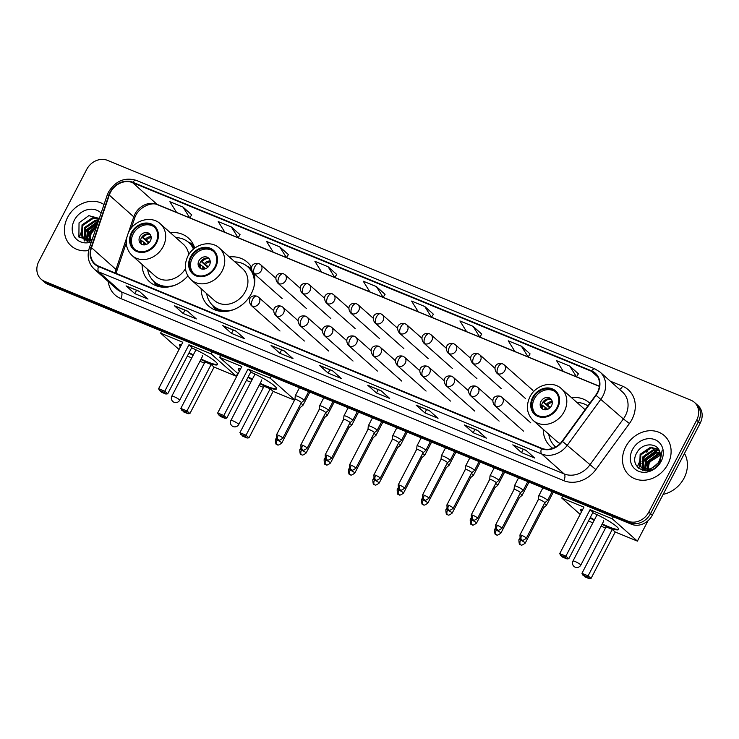 <?xml version="1.0" encoding="UTF-8"?>
<svg xmlns="http://www.w3.org/2000/svg" width="739" height="739" viewBox="0 0 739 739"><rect width="100%" height="100%" fill="white"/><g stroke="black" fill="none" stroke-linecap="round" stroke-linejoin="round"><path stroke-width="1.11" d="M543.22 429.341A29.237 24.793 -48.4 0 0 550.657 446.633A29.237 24.793 -48.4 0 0 552.809 448.314M201.156 288.718A29.237 24.793 -48.4 0 0 208.583 306.011A29.237 24.793 -48.4 0 0 251.288 293.725A29.237 24.793 -48.4 0 0 254.133 273.679M142.091 264.433A29.237 24.793 -48.4 0 0 149.527 281.735A29.237 24.793 -48.4 0 0 187.872 275.878M251.611 267.398A29.237 24.793 -48.4 0 0 247.408 262.28A29.237 24.793 -48.4 0 0 229.358 256.95M589.842 403.235A29.237 24.793 -48.4 0 0 589.473 402.903A29.237 24.793 -48.4 0 0 571.423 397.573M194.745 248.165A29.237 24.793 -48.4 0 0 188.343 238.004A29.237 24.793 -48.4 0 0 170.293 232.674M41.042 279.139L44.543 282.243A16.554 14.032 -48.4 0 0 47.98 284.386L631.568 524.293A16.554 14.032 -48.4 0 0 652.306 515.203L700.147 423.29A16.554 14.032 -48.4 0 0 697.958 405.499L696.203 403.947A16.554 14.032 -48.4 0 1 698.401 421.738A16.554 14.032 -48.4 0 0 696.203 403.947L694.457 402.395A16.554 14.032 -48.4 0 0 691.02 400.252L107.432 160.345A16.554 14.032 -48.4 0 0 86.694 169.434L38.853 261.347A16.554 14.032 -48.4 0 0 41.042 279.139A16.554 14.032 -48.4 0 0 44.479 281.282L628.067 521.189A16.554 14.032 -48.4 0 0 648.805 512.099L696.655 420.186A16.554 14.032 -48.4 0 0 694.457 402.395M42.797 280.691A16.554 14.032 -48.4 0 0 46.224 282.834L629.813 522.741A16.554 14.032 -48.4 0 0 650.551 513.651L698.401 421.738L650.551 513.651A16.554 14.032 -48.4 0 1 629.813 522.741L46.224 282.834A16.554 14.032 -48.4 0 1 42.797 280.691M67.609 217.377A26.475 22.456 -48.4 0 0 71.12 245.847A26.475 22.456 -48.4 0 0 88.625 250.521A26.475 22.456 -48.4 0 1 71.12 245.847A26.475 22.456 -48.4 0 1 67.609 217.377A26.475 22.456 -48.4 0 1 104.023 204.527A26.475 22.456 -48.4 0 0 67.609 217.377M625.711 446.809A26.475 22.456 -48.4 0 0 629.222 475.288A26.475 22.456 -48.4 0 0 667.899 464.157A26.475 22.456 -48.4 0 0 664.379 435.687A26.475 22.456 -48.4 0 0 625.711 446.809A26.475 22.456 -48.4 0 0 629.222 475.288A26.475 22.456 -48.4 0 0 667.899 464.157A26.475 22.456 -48.4 0 0 664.379 435.687A26.475 22.456 -48.4 0 0 625.711 446.809M110.471 192.334A17.653 14.974 131.6 0 1 132.586 182.635L591.376 371.237A17.653 14.974 131.6 0 1 595.043 373.518A17.653 14.974 131.6 0 1 595.763 395.097L562.176 441.192A17.653 14.974 131.6 0 1 541.669 448.296L98.693 266.188A17.653 14.974 131.6 0 1 95.026 263.906A17.653 14.974 131.6 0 1 91.497 247.704L109.28 195.105A17.653 14.974 131.6 0 1 110.471 192.334M110.12 192.186A18.096 15.343 -48.4 0 0 108.901 195.031L91.119 247.62A18.096 15.343 -48.4 0 0 98.49 266.576L541.465 448.675A18.096 15.343 -48.4 0 0 562.49 441.405L596.077 395.31A18.096 15.343 -48.4 0 0 591.579 370.849L132.789 182.247A18.096 15.343 -48.4 0 0 110.12 192.186M578.415 373.823L569.778 366.101L556.596 360.687L563.284 371.412L576.475 376.835L578.434 373.786M481.736 334.074L473.099 326.361L459.917 320.938L466.605 331.672L479.796 337.086L481.763 334.046M433.396 314.204L424.759 306.491L411.577 301.069L418.274 311.793L431.456 317.216L433.423 314.177M191.697 214.846L183.069 207.123L169.878 201.71L176.575 212.435L189.757 217.857L191.724 214.809M240.036 234.716L231.409 227.002L218.217 221.58L224.915 232.305L238.097 237.727L240.064 234.688M288.376 254.585L279.748 246.872L266.557 241.45L273.254 252.184L286.436 257.597L288.404 254.558M336.716 274.465L328.079 266.742L314.897 261.32L321.594 272.054L334.776 277.476L336.744 274.428M385.056 294.334L376.419 286.612L363.237 281.199L369.934 291.923L383.116 297.346L385.084 294.298M429.285 410.533L438.033 418.292L424.842 412.87L416.103 405.111L429.285 410.533M477.625 430.403L486.373 438.162L473.182 432.749L464.443 424.98L477.625 430.403M525.965 450.273L534.703 458.041L521.522 452.619L512.783 444.86L525.965 450.273M284.266 350.914L293.013 358.674L279.832 353.26L271.084 345.492L284.266 350.914M235.926 331.044L244.674 338.804L231.492 333.381L222.744 325.622L235.926 331.044M187.586 311.165L196.334 318.934L183.152 313.512L174.404 305.752L187.586 311.165M139.246 291.295L147.994 299.064L134.812 293.642L126.064 285.873L139.246 291.295M380.945 390.654L389.693 398.423L376.502 393L367.763 385.241L380.945 390.654M332.605 370.784L341.353 378.553L328.162 373.13L319.424 365.362L332.605 370.784M521.438 346.231L508.256 340.808L514.944 351.542L528.136 356.965L530.094 353.916L521.438 346.231L528.136 356.965M328.162 373.13L329.908 369.777M332.818 370.969L319.756 365.574A4.416 2.245 -67.7 0 1 319.424 365.362M376.502 393L378.248 389.647M381.158 390.839L368.096 385.453A4.416 2.245 -67.7 0 1 367.763 385.241M134.812 293.642L136.558 290.288M139.459 291.48L126.397 286.085A4.416 2.245 -67.7 0 1 126.064 285.873M183.152 313.512L184.889 310.158M187.798 311.35L174.737 305.964A4.416 2.245 -67.7 0 1 174.404 305.752M231.492 333.381L233.228 330.037M236.138 331.229L223.076 325.834A4.416 2.245 -67.7 0 1 222.744 325.622M279.832 353.26L281.568 349.907M284.478 351.099L271.416 345.704A4.416 2.245 -67.7 0 1 271.084 345.492M521.522 452.619L523.267 449.266M526.168 450.457L513.115 445.063A4.416 2.245 -67.7 0 1 512.783 444.86M473.182 432.749L474.928 429.396M477.828 430.588L464.776 425.193A4.416 2.245 -67.7 0 1 464.443 424.98M424.842 412.87L426.588 409.526M429.498 410.718L416.436 405.323A4.416 2.245 -67.7 0 1 416.103 405.111M376.419 286.612L383.116 297.346M328.079 266.742L334.776 277.476M279.748 246.872L286.436 257.597M231.409 227.002L238.097 237.727M183.069 207.123L189.757 217.857M424.759 306.491L431.456 317.216M473.099 326.361L479.796 337.086M569.778 366.101L576.475 376.835M89.022 241.348L88.8 240.452M88.698 239.861L90.361 232.258L96.597 226.494M89.539 241.293L89.391 240.48M89.327 239.852L91.054 232.877L96.19 227.704M87.433 241.302L86.694 240.027L86.694 240.859M86.491 239.556L87.581 229.792L97.844 222.79M87.793 241.404L87.184 240.175M86.999 239.676L88.274 230.411L97.576 223.575M87.627 241.404L84.939 239.214M84.652 238.836L84.809 227.326L95.165 220.314L98.666 220.37M86.251 240.535L85.345 239.454M85.077 239.048L85.502 227.945L95.858 220.933L98.499 220.869M92.255 239.325L91.073 239.63L83.119 237.773L81.604 235.963L82.029 224.859L92.384 217.848L99.128 219.003M91.959 240.212L83.119 237.773M83.479 238.069L82.297 236.582L82.722 225.478L93.086 218.467L99.044 219.243M89.687 242.087L91.082 233.663L95.543 228.111M101.132 213.063A17.985 15.251 -48.4 0 0 74.371 220.157A17.985 15.251 -48.4 0 0 75.129 237.755A17.985 15.251 -48.4 0 0 91.35 242.004M99.322 218.43L88.8 215.659L79.036 222.818L78.888 237.062L91.747 240.822M81.835 230.984A27.583 23.389 -48.4 0 0 81.022 232.73M80.625 233.709A27.583 23.389 -48.4 0 0 79.406 237.625M84.523 240.96L84.264 238.752M84.283 237.395L86.472 230.245L98.37 221.247M87.073 239.695L89.243 232.711L97.021 225.238M84.228 240.877L83.923 238.475M83.913 238.392L83.913 237.57M83.997 236.406L86.121 229.94L98.37 220.859M86.777 238.873L88.902 232.406L97.215 224.665M132.152 232.859A14.891 12.628 -48.4 0 0 134.128 248.877A14.891 12.628 -48.4 0 0 155.883 242.623A14.891 12.628 -48.4 0 0 153.906 226.605A14.891 12.628 -48.4 0 0 132.152 232.859M154.433 227.104A14.891 12.628 -48.4 0 0 133.242 233.838A14.891 12.628 -48.4 0 0 134.692 249.348M193.932 248.794A26.096 22.124 -48.4 0 0 189.757 243.464L188.667 242.494A26.096 22.124 -48.4 0 0 175.827 237.588M193.489 249.163A26.096 22.124 -48.4 0 0 188.667 242.494M188.731 254.706A21.237 18.013 -48.4 0 0 183.475 244.378L160.298 223.797A21.237 18.013 131.6 0 1 163.116 246.641A21.237 18.013 131.6 0 1 132.096 255.565L155.273 276.137A21.237 18.013 -48.4 0 0 185.452 268.7M147.624 269.347A26.096 22.124 -48.4 0 0 154.017 281.513A26.096 22.124 -48.4 0 0 174.441 285.383M154.017 281.513L155.107 282.483A26.096 22.124 -48.4 0 0 165.675 287.212M139.837 236.545A6.623 5.616 -48.4 0 0 140.715 243.658A6.623 5.616 -48.4 0 0 150.377 240.877A6.623 5.616 -48.4 0 0 149.5 233.764A6.623 5.616 -48.4 0 0 139.837 236.545M150.193 234.522A6.623 5.616 -48.4 0 0 141.361 237.903A6.623 5.616 -48.4 0 0 141.555 244.258M148.687 243.057L142.017 237.136A8.822 7.482 131.6 0 1 144.973 234.466M149.5 234.198A7.723 6.549 131.6 0 0 142.913 237.505L142.017 237.136M142.913 237.505L149.26 242.494M141.149 243.602A7.723 6.549 131.6 0 1 141.408 240.406L140.641 240.092M146.608 244.387L141.408 240.406M191.632 347.829A21.514 3.242 27.5 0 1 217.525 364.604A21.514 3.242 27.5 0 1 206.966 362.239A21.514 3.242 27.5 0 1 200.86 359.505M237.718 373.444L236.277 376.216L214.079 367.098L189.905 413.535L188.085 413.757L183.697 411.946L180.824 408.408L204.999 361.971L211.151 364.493L186.976 410.939L189.905 413.535M204.398 363.117L199.936 361.279M191.743 357.916L187.337 356.096M214.079 367.098L211.151 364.493M193.036 355.431A21.514 3.242 27.5 0 1 188.935 353.03M180.427 346.794A21.514 3.242 27.5 0 1 179.355 344.734A21.514 3.242 27.5 0 1 181.655 344.439M236.277 376.216L211.132 353.898L188.944 344.78L191.872 347.376L167.698 393.813L164.769 391.217L188.944 344.78M158.617 388.686L159.43 390.404L163.827 392.215L164.769 391.217L158.617 388.686L182.792 342.249L160.603 333.123L179.023 349.482M212.185 351.884L211.132 353.898M160.603 333.123L161.647 331.109M188.085 413.757L186.034 411.928L181.637 410.127M180.824 408.408L186.976 410.939L186.034 411.928M163.827 392.215L165.878 394.035L167.698 393.813M159.43 390.404L161.481 392.224L165.878 394.035M217.58 364.327A21.514 3.242 27.5 0 1 201.119 359.025M193.285 354.951A21.514 3.242 27.5 0 1 189.184 352.54M202.541 356.281A4.416 0.665 -152.5 0 0 202.606 356.226A4.416 0.665 -152.5 0 0 202.209 355.635M180.676 346.314A21.514 3.242 27.5 0 1 179.549 344.531M191.216 257.144A14.891 12.628 -48.4 0 0 193.184 273.162A14.891 12.628 -48.4 0 0 214.938 266.899A14.891 12.628 -48.4 0 0 212.961 250.881A14.891 12.628 -48.4 0 0 191.216 257.144M213.497 251.389A14.891 12.628 -48.4 0 0 192.306 258.114A14.891 12.628 -48.4 0 0 193.747 273.624M254.761 277.67A26.096 22.124 -48.4 0 0 248.821 267.74L247.722 266.77A26.096 22.124 -48.4 0 0 234.891 261.865M253.985 286.603A26.096 22.124 -48.4 0 0 247.722 266.77M245.357 291.489A21.237 18.013 -48.4 0 0 242.54 268.654L219.363 248.082A21.237 18.013 131.6 0 1 222.18 270.917A21.237 18.013 131.6 0 1 191.161 279.841L214.338 300.422A21.237 18.013 -48.4 0 0 245.357 291.489M206.689 293.632A26.096 22.124 -48.4 0 0 213.081 305.798A26.096 22.124 -48.4 0 0 233.506 309.669M213.081 305.798L214.171 306.768A26.096 22.124 -48.4 0 0 224.73 311.488M198.893 260.821A6.623 5.616 -48.4 0 0 199.77 267.943A6.623 5.616 -48.4 0 0 209.442 265.162A6.623 5.616 -48.4 0 0 208.564 258.04A6.623 5.616 -48.4 0 0 198.893 260.821M209.257 258.807A6.623 5.616 -48.4 0 0 200.426 262.179A6.623 5.616 -48.4 0 0 200.611 268.534M207.751 267.342L201.082 261.421A8.822 7.482 131.6 0 1 204.038 258.742M208.564 258.484A7.723 6.549 131.6 0 0 201.978 261.791L201.082 261.421M201.978 261.791L208.324 266.77M200.214 267.887A7.723 6.549 131.6 0 1 200.463 264.691L199.696 264.377M205.673 268.663L200.463 264.691M250.697 372.114A21.514 3.242 27.5 0 1 276.58 388.89A21.514 3.242 27.5 0 1 266.022 386.525A21.514 3.242 27.5 0 1 259.925 383.79M294.464 400.141L273.144 391.374L248.969 437.821L247.149 438.033L242.752 436.232L239.889 432.684L264.063 386.248L270.215 388.779L246.041 435.216L248.969 437.821M263.463 387.402L259.001 385.564M250.807 382.192L246.392 380.382M273.144 391.374L270.215 388.779M252.101 379.707A21.514 3.242 27.5 0 1 247.999 377.306M239.482 371.08A21.514 3.242 27.5 0 1 238.42 369.02A21.514 3.242 27.5 0 1 240.711 368.715M294.612 399.854L270.197 378.183L248.008 369.057L250.937 371.662L226.762 418.098L223.834 415.494L248.008 369.057M217.682 412.972L218.495 414.681L222.882 416.491L223.834 415.494L217.682 412.972L241.856 366.526L219.659 357.408L238.087 373.768M271.241 376.169L270.197 378.183M219.659 357.408L220.712 355.394M247.149 438.033L245.099 436.213L240.702 434.403M239.889 432.684L246.041 435.216L245.099 436.213M222.882 416.491L224.942 418.311L226.762 418.098M218.495 414.681L220.545 416.51L224.942 418.311M276.645 388.612A21.514 3.242 27.5 0 1 260.174 383.301M252.35 379.227A21.514 3.242 27.5 0 1 248.249 376.825M261.606 380.557A4.416 0.665 -152.5 0 0 261.661 380.511A4.416 0.665 -152.5 0 0 261.264 379.911M239.741 370.59A21.514 3.242 27.5 0 1 238.605 368.816M533.281 397.767A14.891 12.628 -48.4 0 0 535.258 413.785A14.891 12.628 -48.4 0 0 557.012 407.522A14.891 12.628 -48.4 0 0 555.035 391.504A14.891 12.628 -48.4 0 0 533.281 397.767M555.562 392.012A14.891 12.628 -48.4 0 0 534.371 398.737A14.891 12.628 -48.4 0 0 535.821 414.246M637.545 466.9A30.345 25.726 -48.4 0 0 638.404 464.027M587.893 405.914A26.096 22.124 -48.4 0 0 576.956 402.487M585.103 409.739A21.237 18.013 -48.4 0 0 584.604 409.277L561.428 388.705A21.237 18.013 131.6 0 1 564.245 411.54A21.237 18.013 131.6 0 1 533.225 420.463L556.402 441.044A21.237 18.013 -48.4 0 0 560.208 443.52M548.754 434.255A26.096 22.124 -48.4 0 0 555.146 446.421A26.096 22.124 -48.4 0 0 555.765 446.947M540.966 401.443A6.623 5.616 -48.4 0 0 541.844 408.565A6.623 5.616 -48.4 0 0 551.506 405.785A6.623 5.616 -48.4 0 0 550.629 398.663A6.623 5.616 -48.4 0 0 540.966 401.443M551.322 399.429A6.623 5.616 -48.4 0 0 542.491 402.801A6.623 5.616 -48.4 0 0 542.685 409.166M549.816 407.965L543.147 402.044A8.822 7.482 131.6 0 1 546.103 399.365M550.629 399.106A7.723 6.549 131.6 0 0 544.043 402.413L543.147 402.044M544.043 402.413L550.389 407.392M542.278 408.51A7.723 6.549 131.6 0 1 542.537 405.314L541.77 405M547.747 409.286L542.537 405.314M592.77 512.737A21.514 3.242 27.5 0 1 618.654 529.512A21.514 3.242 27.5 0 1 608.095 527.147A21.514 3.242 27.5 0 1 601.989 524.413M648.048 520.672L637.406 541.124L615.208 531.997L591.034 578.443L589.214 578.655L584.826 576.854L581.953 573.307L606.128 526.87L612.28 529.401L588.105 575.838L591.034 578.443M605.527 528.025L601.066 526.186M592.872 522.815L588.466 521.004M615.208 531.997L612.28 529.401M594.165 520.339A21.514 3.242 27.5 0 1 590.064 517.928M581.556 511.702A21.514 3.242 27.5 0 1 580.484 509.642A21.514 3.242 27.5 0 1 582.785 509.337M637.406 541.124L612.261 518.806L590.073 509.679L593.001 512.284L568.827 558.721L565.898 556.116L590.073 509.679M559.746 553.594L560.559 555.303L564.956 557.114L565.898 556.116L559.746 553.594L583.921 507.148L561.732 498.031L580.152 514.39M647.604 450.91L646.837 452.388M645.664 454.633L642.025 461.635M641.156 463.298L640.057 465.404M639.909 465.699L639.623 466.254M639.355 466.762L638.588 468.24M613.315 516.792L612.261 518.806M561.732 498.031L562.776 496.017M589.214 578.655L587.163 576.836L582.766 575.025M581.953 573.307L588.105 575.838L587.163 576.836M564.956 557.114L567.007 558.943L568.827 558.721M560.559 555.303L562.61 557.132L567.007 558.943M618.709 529.235A21.514 3.242 27.5 0 1 602.248 523.933M594.415 519.85A21.514 3.242 27.5 0 1 590.313 517.448M603.671 521.18A4.416 0.665 -152.5 0 0 603.735 521.134A4.416 0.665 -152.5 0 0 603.338 520.533M581.805 511.212A21.514 3.242 27.5 0 1 580.678 509.439M277.18 440.111A3.584 0.536 -152.5 0 0 275.416 439.714C275.749 447.391 277.254 443.289 277.236 444.693A3.584 1.82 112.3 0 1 276.959 444.518A3.584 1.82 -67.7 0 1 277.18 440.111A3.584 0.536 -152.5 0 1 280.386 441.774A3.584 0.536 -152.5 0 1 281.781 443.031L300.265 407.522A3.584 0.536 -152.5 0 1 300.246 407.549L302.972 405.295A4.961 0.748 -152.5 0 0 302.999 405.258A4.961 0.748 -152.5 0 0 302.547 404.593A4.961 0.748 -152.5 0 0 300.93 403.429M300.265 407.522A3.584 0.536 -152.5 0 0 299.942 407.041A3.584 0.536 -152.5 0 0 299.304 406.552M301.521 450.116A3.584 0.536 -152.5 0 0 299.766 449.728C300.089 457.404 301.604 453.293 301.586 454.697A3.584 1.82 112.3 0 1 301.309 454.522A3.584 1.82 -67.7 0 1 301.521 450.116A3.584 0.536 -152.5 0 1 304.727 451.778A3.584 0.536 -152.5 0 1 306.122 453.035L324.606 417.526A3.584 0.536 -152.5 0 0 324.606 417.526L327.312 415.3A4.961 0.748 -152.5 0 0 327.34 415.263A4.961 0.748 -152.5 0 0 326.897 414.597A4.961 0.748 -152.5 0 0 325.28 413.443M324.606 417.526A3.584 0.536 -152.5 0 0 324.282 417.045A3.584 0.536 -152.5 0 0 323.654 416.565M358.563 412.066L351.69 425.276A4.961 0.748 -152.5 0 0 351.69 425.276A4.961 0.748 -152.5 0 0 351.237 424.602A4.961 0.748 -152.5 0 0 349.621 423.447M325.871 460.129A3.584 0.536 -152.5 0 0 324.107 459.732C324.439 467.408 325.945 463.298 325.927 464.702A3.584 1.82 112.3 0 1 325.65 464.535A3.584 1.82 -67.7 0 1 325.871 460.129A3.584 0.536 -152.5 0 1 329.077 461.792A3.584 0.536 -152.5 0 1 330.472 463.048L348.956 427.539A3.584 0.536 -152.5 0 0 348.956 427.539A3.584 0.536 -152.5 0 0 348.632 427.059A3.584 0.536 -152.5 0 0 347.995 426.569M350.212 470.133A3.584 0.536 -152.5 0 0 348.457 469.745C348.78 477.412 350.295 473.311 350.277 474.715A3.584 1.82 112.3 0 1 350 474.54A3.584 1.82 -67.7 0 1 350.212 470.133A3.584 0.536 -152.5 0 1 353.418 471.796A3.584 0.536 -152.5 0 1 354.822 473.052L373.297 437.543A3.584 0.536 -152.5 0 1 373.278 437.571L376.003 435.317A4.961 0.748 -152.5 0 0 376.031 435.28A4.961 0.748 -152.5 0 0 375.588 434.615A4.961 0.748 -152.5 0 0 373.971 433.46M373.297 437.543A3.584 0.536 -152.5 0 0 372.973 437.063A3.584 0.536 -152.5 0 0 372.345 436.583M397.628 447.585A3.584 0.536 -152.5 0 0 397.647 447.557L400.353 445.331A4.961 0.748 -152.5 0 0 400.381 445.294A4.961 0.748 -152.5 0 0 399.928 444.619A4.961 0.748 -152.5 0 0 398.312 443.465M374.562 480.147A3.584 0.536 -152.5 0 0 372.798 479.75C373.13 487.426 374.636 483.315 374.618 484.719A3.584 1.82 112.3 0 1 374.35 484.553A3.584 1.82 -67.7 0 1 374.562 480.147A3.584 0.536 -152.5 0 1 377.768 481.81A3.584 0.536 -152.5 0 1 379.162 483.066L397.647 447.557A3.584 0.536 -152.5 0 0 397.323 447.077A3.584 0.536 -152.5 0 0 396.686 446.587M398.903 490.151A3.584 0.536 -152.5 0 0 397.148 489.763C397.471 497.43 398.986 493.329 398.968 494.733A3.584 1.82 112.3 0 1 398.69 494.557A3.584 1.82 -67.7 0 1 398.903 490.151A3.584 0.536 -152.5 0 1 402.108 491.814A3.584 0.536 -152.5 0 1 403.512 493.07L421.987 457.561A3.584 0.536 -152.5 0 0 421.987 457.561L424.694 455.335A4.961 0.748 -152.5 0 0 424.722 455.298A4.961 0.748 -152.5 0 0 424.278 454.633A4.961 0.748 -152.5 0 0 422.662 453.478M421.987 457.561A3.584 0.536 -152.5 0 0 421.664 457.081A3.584 0.536 -152.5 0 0 421.036 456.6M423.253 500.164A3.584 0.536 -152.5 0 0 421.489 499.767C421.821 507.444 423.327 503.333 423.308 504.737A3.584 1.82 112.3 0 1 423.041 504.571A3.584 1.82 -67.7 0 1 423.253 500.164A3.584 0.536 -152.5 0 1 426.458 501.818A3.584 0.536 -152.5 0 1 427.853 503.074L446.338 467.575A3.584 0.536 -152.5 0 1 446.319 467.602L449.044 465.339A4.961 0.748 -152.5 0 0 449.072 465.302A4.961 0.748 -152.5 0 0 448.619 464.637A4.961 0.748 -152.5 0 0 447.003 463.482M446.338 467.575A3.584 0.536 -152.5 0 0 446.014 467.094A3.584 0.536 -152.5 0 0 445.377 466.605M470.66 477.606A3.584 0.536 -152.5 0 0 470.678 477.579L473.385 475.353A4.961 0.748 -152.5 0 0 473.413 475.316A4.961 0.748 -152.5 0 0 472.969 474.65A4.961 0.748 -152.5 0 0 471.353 473.496M447.594 510.169A3.584 0.536 -152.5 0 0 445.839 509.771C446.162 517.448 447.677 513.346 447.658 514.75A3.584 1.82 112.3 0 1 447.381 514.575A3.584 1.82 -67.7 0 1 447.594 510.169A3.584 0.536 -152.5 0 1 450.799 511.831A3.584 0.536 -152.5 0 1 452.203 513.088L470.678 477.579A3.584 0.536 -152.5 0 0 470.355 477.098A3.584 0.536 -152.5 0 0 469.727 476.618M495.01 487.611A3.584 0.536 -152.5 0 0 495.028 487.592L497.735 485.357A4.961 0.748 -152.5 0 0 497.763 485.32A4.961 0.748 -152.5 0 0 497.31 484.655A4.961 0.748 -152.5 0 0 495.693 483.5M471.944 520.182A3.584 0.536 -152.5 0 0 470.18 519.785C470.512 527.461 472.018 523.351 471.999 524.755A3.584 1.82 112.3 0 1 471.731 524.579A3.584 1.82 -67.7 0 1 471.944 520.182A3.584 0.536 -152.5 0 1 475.149 521.836A3.584 0.536 -152.5 0 1 476.544 523.092L495.028 487.592A3.584 0.536 -152.5 0 0 494.705 487.103A3.584 0.536 -152.5 0 0 494.068 486.622M519.369 497.615L522.076 495.37A4.961 0.748 -152.5 0 0 522.104 495.333A4.961 0.748 -152.5 0 0 521.66 494.668A4.961 0.748 -152.5 0 0 520.044 493.504M519.351 497.624A3.584 0.536 -152.5 0 0 519.378 497.596A3.584 0.536 -152.5 0 0 519.046 497.116A3.584 0.536 -152.5 0 0 518.418 496.626M543.701 507.628A3.584 0.536 -152.5 0 0 543.719 507.601L546.426 505.374A4.961 0.748 -152.5 0 0 546.454 505.337A4.961 0.748 -152.5 0 0 546.001 504.672A4.961 0.748 -152.5 0 0 544.384 503.518M520.635 540.191A3.584 0.536 -152.5 0 0 518.87 539.803C519.203 547.479 520.709 543.368 520.69 544.772A3.584 1.82 112.3 0 1 520.422 544.597A3.584 1.82 -67.7 0 1 520.635 540.191A3.584 0.536 -152.5 0 1 523.84 541.853A3.584 0.536 -152.5 0 1 525.235 543.11L543.719 507.601A3.584 0.536 -152.5 0 0 543.396 507.12A3.584 0.536 -152.5 0 0 542.759 506.64M303.618 399.734A4.961 0.748 -152.5 0 0 298.824 396.861A4.961 0.748 -152.5 0 0 295.258 395.818A4.961 0.748 -152.5 0 0 295.249 395.864L294.963 399.374A3.584 0.536 -152.5 0 1 294.972 399.356A3.584 0.536 -152.5 0 1 296.727 399.753A3.584 0.536 -152.5 0 1 301.004 402.182A3.584 0.536 -152.5 0 1 301.336 402.663L304.034 400.436A4.961 0.748 -152.5 0 0 304.071 400.399A4.961 0.748 -152.5 0 0 303.618 399.734M301.309 402.69A3.584 0.536 -152.5 0 0 301.336 402.663L282.852 438.172A3.584 0.536 -152.5 0 0 281.448 436.915A3.584 0.536 -152.5 0 0 278.243 435.253A3.584 0.536 -152.5 0 0 276.488 434.865C276.811 442.532 278.326 438.43 278.307 439.834A3.584 1.82 112.3 0 1 278.03 439.659A3.584 1.82 -67.7 0 1 278.243 435.253M302.593 445.266A3.584 0.536 -152.5 0 0 300.828 444.869C301.161 452.545 302.667 448.434 302.648 449.839A3.584 1.82 112.3 0 1 302.38 449.672A3.584 1.82 -67.7 0 1 302.593 445.266A3.584 0.536 -152.5 0 1 305.798 446.929A3.584 0.536 -152.5 0 1 307.193 448.185L325.677 412.676A3.584 0.536 -152.5 0 0 325.677 412.676L328.384 410.45A4.961 0.748 -152.5 0 0 328.412 410.413A4.961 0.748 -152.5 0 0 327.959 409.739A4.961 0.748 -152.5 0 0 323.165 406.866A4.961 0.748 -152.5 0 0 319.608 405.822A4.961 0.748 -152.5 0 0 319.59 405.868L319.313 409.378A3.584 0.536 -152.5 0 0 319.303 409.397M325.677 412.676A3.584 0.536 -152.5 0 0 325.354 412.196A3.584 0.536 -152.5 0 0 321.077 409.757A3.584 0.536 -152.5 0 0 319.313 409.36L300.828 444.869M352.309 419.752A4.961 0.748 -152.5 0 0 347.515 416.87A4.961 0.748 -152.5 0 0 343.949 415.835A4.961 0.748 -152.5 0 0 343.94 415.881L343.653 419.382A3.584 0.536 -152.5 0 1 343.663 419.373A3.584 0.536 -152.5 0 1 345.418 419.761A3.584 0.536 -152.5 0 1 349.695 422.2A3.584 0.536 -152.5 0 1 350.027 422.68A3.584 0.536 -152.5 0 1 350 422.708L352.725 420.454A4.961 0.748 -152.5 0 0 352.762 420.417A4.961 0.748 -152.5 0 0 352.309 419.752M374.35 432.721A3.584 0.536 -152.5 0 0 374.368 432.694L377.075 430.458A4.961 0.748 -152.5 0 0 377.102 430.421A4.961 0.748 -152.5 0 0 376.65 429.756A4.961 0.748 -152.5 0 0 371.856 426.883A4.961 0.748 -152.5 0 0 368.299 425.84A4.961 0.748 -152.5 0 0 368.281 425.886L368.004 429.396M351.284 465.284A3.584 0.536 -152.5 0 0 349.519 464.886C349.852 472.563 351.358 468.452 351.339 469.856A3.584 1.82 112.3 0 1 351.071 469.69A3.584 1.82 -67.7 0 1 351.284 465.284A3.584 0.536 -152.5 0 1 354.489 466.937A3.584 0.536 -152.5 0 1 355.884 468.193L374.368 432.694A3.584 0.536 -152.5 0 0 374.045 432.213A3.584 0.536 -152.5 0 0 369.768 429.775A3.584 0.536 -152.5 0 0 368.004 429.377A3.584 0.536 -152.5 0 0 367.994 429.414M375.624 475.288A3.584 0.536 -152.5 0 0 373.869 474.891C374.193 482.567 375.708 478.466 375.689 479.87A3.584 1.82 112.3 0 1 375.412 479.694A3.584 1.82 -67.7 0 1 375.624 475.288A3.584 0.536 -152.5 0 1 378.839 476.951A3.584 0.536 -152.5 0 1 380.234 478.207L398.718 442.698A3.584 0.536 -152.5 0 1 398.69 442.726L401.416 440.472A4.961 0.748 -152.5 0 0 401.453 440.435A4.961 0.748 -152.5 0 0 401 439.77A4.961 0.748 -152.5 0 0 396.206 436.888A4.961 0.748 -152.5 0 0 392.64 435.853A4.961 0.748 -152.5 0 0 392.631 435.899L392.344 439.4A3.584 0.536 -152.5 0 0 392.344 439.419M398.718 442.698A3.584 0.536 -152.5 0 0 398.386 442.218A3.584 0.536 -152.5 0 0 394.109 439.779A3.584 0.536 -152.5 0 0 392.354 439.391L373.869 474.891M399.975 485.301A3.584 0.536 -152.5 0 0 398.219 484.904C398.543 492.58 400.048 488.47 400.03 489.874A3.584 1.82 112.3 0 1 399.762 489.708A3.584 1.82 -67.7 0 1 399.975 485.301A3.584 0.536 -152.5 0 1 403.18 486.955A3.584 0.536 -152.5 0 1 404.575 488.211L423.059 452.711A3.584 0.536 -152.5 0 1 423.041 452.739L425.766 450.476A4.961 0.748 -152.5 0 0 425.793 450.439A4.961 0.748 -152.5 0 0 425.341 449.774A4.961 0.748 -152.5 0 0 420.546 446.901A4.961 0.748 -152.5 0 0 416.99 445.857A4.961 0.748 -152.5 0 0 416.972 445.903L416.694 449.414A3.584 0.536 -152.5 0 0 416.685 449.432M423.059 452.711A3.584 0.536 -152.5 0 0 422.736 452.222A3.584 0.536 -152.5 0 0 418.459 449.792A3.584 0.536 -152.5 0 0 416.694 449.395L398.219 484.904M447.4 462.734L450.106 460.489A4.961 0.748 -152.5 0 0 450.143 460.452A4.961 0.748 -152.5 0 0 449.691 459.787A4.961 0.748 -152.5 0 0 444.896 456.905A4.961 0.748 -152.5 0 0 441.331 455.861A4.961 0.748 -152.5 0 0 441.322 455.908L441.035 459.418A3.584 0.536 -152.5 0 0 441.035 459.436A3.584 0.536 -152.5 0 1 442.8 459.797A3.584 0.536 -152.5 0 1 447.077 462.235A3.584 0.536 -152.5 0 1 447.409 462.716A3.584 0.536 -152.5 0 1 447.381 462.743M474.032 469.792A4.961 0.748 -152.5 0 0 469.237 466.919A4.961 0.748 -152.5 0 0 465.681 465.875A4.961 0.748 -152.5 0 0 465.662 465.921L465.385 469.431A3.584 0.536 -152.5 0 1 465.385 469.413A3.584 0.536 -152.5 0 1 467.15 469.81A3.584 0.536 -152.5 0 1 471.427 472.239A3.584 0.536 -152.5 0 1 471.75 472.72L474.456 470.494A4.961 0.748 -152.5 0 0 474.484 470.457A4.961 0.748 -152.5 0 0 474.032 469.792M471.731 472.748A3.584 0.536 -152.5 0 0 471.75 472.72L453.266 508.229A3.584 0.536 -152.5 0 0 451.871 506.972A3.584 0.536 -152.5 0 0 448.665 505.31A3.584 0.536 -152.5 0 0 446.91 504.922C447.234 512.598 448.739 508.487 448.721 509.892A3.584 1.82 112.3 0 1 448.453 509.716A3.584 1.82 -67.7 0 1 448.665 505.31M496.072 482.761A3.584 0.536 -152.5 0 0 496.1 482.733L498.797 480.507A4.961 0.748 -152.5 0 0 498.834 480.47A4.961 0.748 -152.5 0 0 498.382 479.805A4.961 0.748 -152.5 0 0 493.587 476.923A4.961 0.748 -152.5 0 0 490.022 475.879A4.961 0.748 -152.5 0 0 490.012 475.925L489.726 479.435A3.584 0.536 -152.5 0 0 489.726 479.454M473.015 515.323A3.584 0.536 -152.5 0 1 476.221 516.986A3.584 0.536 -152.5 0 1 477.616 518.242L496.1 482.733A3.584 0.536 -152.5 0 0 495.777 482.253A3.584 0.536 -152.5 0 0 491.49 479.814A3.584 0.536 -152.5 0 0 489.735 479.417L471.251 514.926C471.574 522.602 473.089 518.501 473.071 519.896A3.584 1.82 112.3 0 1 472.794 519.729A3.584 1.82 -67.7 0 1 473.015 515.323A3.584 0.536 -152.5 0 0 471.251 514.926M522.732 489.809A4.961 0.748 -152.5 0 0 517.928 486.936A4.961 0.748 -152.5 0 0 514.372 485.892A4.961 0.748 -152.5 0 0 514.353 485.939L514.076 489.449A3.584 0.536 -152.5 0 0 514.067 489.467A3.584 0.536 -152.5 0 1 515.84 489.828A3.584 0.536 -152.5 0 1 520.117 492.257A3.584 0.536 -152.5 0 1 520.441 492.737A3.584 0.536 -152.5 0 1 520.422 492.765L523.147 490.511A4.961 0.748 -152.5 0 0 523.175 490.474A4.961 0.748 -152.5 0 0 522.732 489.809M547.072 499.813A4.961 0.748 -152.5 0 0 542.278 496.941A4.961 0.748 -152.5 0 0 538.713 495.897A4.961 0.748 -152.5 0 0 538.703 495.943L538.417 499.453A3.584 0.536 -152.5 0 1 538.426 499.435A3.584 0.536 -152.5 0 1 540.181 499.832A3.584 0.536 -152.5 0 1 544.467 502.271A3.584 0.536 -152.5 0 1 544.791 502.751L547.488 500.525A4.961 0.748 -152.5 0 0 547.525 500.488A4.961 0.748 -152.5 0 0 547.072 499.813M544.763 502.779A3.584 0.536 -152.5 0 0 544.791 502.751L526.307 538.26A3.584 0.536 -152.5 0 0 524.912 537.004A3.584 0.536 -152.5 0 0 521.706 535.341A3.584 0.536 -152.5 0 0 519.942 534.944C520.265 542.62 521.78 538.509 521.762 539.913A3.584 1.82 112.3 0 1 521.485 539.747A3.584 1.82 -67.7 0 1 521.706 535.341M663.16 494.345A27.583 23.389 -48.4 0 0 684.074 478.105A27.583 23.389 -48.4 0 0 684.471 453.413M647.124 470.78L646.902 469.884M646.801 469.293L648.463 461.69L658.818 454.679L660.398 454.568M647.641 470.725L647.493 469.912M647.429 469.283L649.156 462.309L660.426 455.206M645.535 470.734L644.796 469.459L644.796 470.29M644.593 468.988L645.683 459.224L656.038 452.213L659.964 452.351M645.895 470.835L645.286 469.607M645.101 469.108L646.376 459.843L656.74 452.831L660.112 452.859M645.729 470.835L643.041 468.655M642.754 468.267L642.912 456.757L653.267 449.746L659.29 450.559M644.353 469.967L643.447 468.886M643.179 468.489L643.604 457.376L653.96 450.365L659.474 450.966M652.943 467.575A12.471 10.577 -48.4 0 0 658.92 461.505A12.471 10.577 -48.4 0 0 659.798 451.834C657.137 442.107 642.173 442.883 637.138 452.25C626.921 468.387 651.271 478.798 659.992 462.226L662.107 450.633L659.668 461.459L652.943 467.575L649.175 469.071L641.221 467.205L639.706 465.394L640.131 454.3L650.486 447.28L658.588 449.312M658.92 462.605L649.867 469.681L641.221 467.205M641.581 467.501L640.399 466.013L640.824 454.91L651.188 447.899L658.735 449.543M647.789 471.528L649.184 463.094L653.645 457.543M632.473 449.589A17.985 15.251 -48.4 0 0 638.588 471.251A17.985 15.251 -48.4 0 0 661.128 461.376A17.985 15.251 -48.4 0 0 655.013 439.714A17.985 15.251 -48.4 0 0 632.473 449.589M639.937 460.415A27.583 23.389 -48.4 0 0 639.124 462.161M638.727 463.141A27.583 23.389 -48.4 0 0 637.508 467.057M642.625 470.401L642.367 468.193M642.385 466.826L644.574 459.676L657.636 450.448M645.175 469.126L647.346 462.143L660.13 452.961M642.33 470.309L642.025 467.907M642.015 467.824L642.015 467.002M642.099 465.838L644.223 459.372L656.472 450.291M644.879 468.304L647.004 461.838L659.253 452.758M47.98 284.386L44.479 281.282M700.147 423.29L696.655 420.186M652.306 515.203L648.805 512.099M631.568 524.293L628.067 521.189M132.586 182.635L157.074 204.37A17.653 14.974 -48.4 0 0 134.951 214.07A17.653 14.974 -48.4 0 0 133.768 216.85L128.355 232.85M610.294 381.158L622.58 386.211A5.515 2.799 -67.7 0 1 619.531 389.361M622.58 386.211A27.583 23.389 131.6 0 1 631.956 419.429A27.583 23.389 131.6 0 1 629.443 423.493L595.846 469.588A27.583 23.389 131.6 0 1 563.811 480.673L120.827 298.574A27.583 23.389 131.6 0 1 108.273 281.568M596.077 395.31L623.365 418.93A22.068 18.715 -48.4 0 0 625.379 415.688A22.068 18.715 -48.4 0 0 622.45 391.956L600.068 372.077A22.068 18.715 131.6 0 1 600.983 399.06L567.386 445.155A22.068 18.715 131.6 0 1 541.752 454.023L98.777 271.915A5.515 2.799 -67.7 0 1 98.49 266.576M591.579 370.849A5.515 2.799 -67.7 0 1 595.071 368.964L136.281 180.362C124.789 176.99 115.543 180.879 108.55 192.011L107.109 195.392A5.515 1.302 18.7 0 1 108.901 195.031M541.465 448.675A5.515 2.799 112.3 0 0 541.752 454.023L564.134 473.902A22.068 18.715 -48.4 0 0 589.777 465.025L623.365 418.93L629.443 423.493M562.49 441.405L595.846 469.588M107.109 195.392L89.327 247.981A5.515 1.302 18.7 0 1 91.119 247.62M120.827 298.574A5.515 2.799 -67.7 0 0 121.159 291.794L98.777 271.915A22.068 18.715 131.6 0 1 94.195 269.07L116.586 288.94A22.068 18.715 -48.4 0 0 121.159 291.794L564.134 473.902A5.515 2.799 -67.7 0 1 563.811 480.673M136.281 180.362A5.515 2.799 112.3 0 0 132.789 182.247M591.376 371.237L597.731 376.881M599.384 386.201L576.494 376.798M563.247 371.347L528.154 356.919M514.907 351.478L479.814 337.049M466.568 331.608L431.474 317.179M418.228 311.729L383.135 297.309M369.888 291.859L334.795 277.43M321.548 271.989L286.455 257.56M273.208 252.119L238.124 237.69M224.868 232.24L189.784 217.82M176.529 212.37L157.074 204.37A9.93 5.044 -67.7 0 0 157.832 204.851C151.578 201.276 137.685 207.594 134.6 218.338A9.93 2.346 -161.3 0 0 133.768 216.85L109.28 195.105M91.497 247.704L115.986 269.439A17.653 14.974 -48.4 0 0 115.164 272.959M126.72 237.69L115.986 269.439A9.93 2.346 -161.3 0 1 116.817 270.927L116.162 273.365M332.762 370.923L319.756 365.574M284.423 351.053L271.416 345.704M236.083 331.174L223.076 325.834M187.743 311.304L174.737 305.964M139.403 291.434L126.397 286.085M381.102 390.792L368.096 385.453M429.442 410.672L416.436 405.323M477.782 430.541L464.776 425.193M526.122 450.411L513.115 445.063M156.539 242.891A15.722 13.33 -48.4 0 0 151.19 223.954A15.722 13.33 -48.4 0 0 131.487 232.591A15.722 13.33 -48.4 0 0 136.835 251.528A15.722 13.33 -48.4 0 0 156.539 242.891M153.435 280.977A26.447 22.429 -48.4 0 0 161.065 286.991M194.588 248.276A26.447 22.429 -48.4 0 0 188.057 241.976M195.964 349.815L171.836 396.15A4.416 0.665 27.5 0 1 174.007 396.64A4.416 0.665 27.5 0 1 179.263 399.633A4.416 0.665 27.5 0 1 179.669 400.224L202.615 356.143M145.435 239.233A6.402 5.432 131.6 0 1 151.107 236.739M146.461 240.009A6.069 5.145 131.6 0 1 151.19 237.69M143.865 244.905A6.402 5.432 131.6 0 1 143.92 242.133M144.816 244.868A6.069 5.145 131.6 0 1 144.946 242.909M215.603 267.167A15.722 13.33 -48.4 0 0 210.255 248.23A15.722 13.33 -48.4 0 0 190.551 256.876A15.722 13.33 -48.4 0 0 195.9 275.804A15.722 13.33 -48.4 0 0 215.603 267.167M212.49 305.253A26.447 22.429 -48.4 0 0 220.13 311.267M251.519 269.781A26.447 22.429 -48.4 0 0 247.122 266.252M255.02 374.091L230.901 420.436A4.416 0.665 27.5 0 1 233.062 420.916A4.416 0.665 27.5 0 1 238.327 423.918A4.416 0.665 27.5 0 1 238.725 424.509L261.671 380.428M204.5 263.509A6.402 5.432 131.6 0 1 210.172 261.024M205.525 264.285A6.069 5.145 131.6 0 1 210.245 261.966M202.92 269.181A6.402 5.432 131.6 0 1 202.985 266.409M203.872 269.144A6.069 5.145 131.6 0 1 204.01 267.185M557.668 407.789A15.722 13.33 -48.4 0 0 552.319 388.862A15.722 13.33 -48.4 0 0 532.616 397.499A15.722 13.33 -48.4 0 0 537.964 416.426A15.722 13.33 -48.4 0 0 557.668 407.789M554.564 445.876A26.447 22.429 -48.4 0 0 555.543 447.067M597.094 514.714L572.965 561.058A4.416 0.665 27.5 0 1 575.136 561.538A4.416 0.665 27.5 0 1 580.392 564.541A4.416 0.665 27.5 0 1 580.799 565.132L603.745 521.05M546.564 404.131A6.402 5.432 131.6 0 1 552.236 401.647M547.59 404.907A6.069 5.145 131.6 0 1 552.319 402.589M544.994 409.803A6.402 5.432 131.6 0 1 545.059 407.032M545.945 409.766A6.069 5.145 131.6 0 1 546.075 407.808M259.463 263.962A5.515 2.799 112.3 0 0 259.047 263.694A5.515 2.799 112.3 0 0 254.761 266.862A5.515 2.799 -67.7 0 0 254.428 273.633A5.515 4.674 -48.4 0 0 261.338 270.603A5.515 4.674 -48.4 0 0 260.608 264.673L275.813 278.169M260.608 264.673L259.047 263.694C252.221 262.012 249.459 267.767 253.283 272.922A5.515 4.674 -48.4 0 0 254.428 273.633M283.813 273.966A5.515 2.799 112.3 0 0 283.388 273.707A5.515 2.799 112.3 0 0 279.111 276.866A5.515 2.799 -67.7 0 0 278.779 283.647A5.515 4.674 -48.4 0 0 285.688 280.617A5.515 4.674 -48.4 0 0 284.958 274.677L300.154 288.182M284.958 274.677L283.388 273.707C276.571 272.017 273.809 277.781 277.633 282.935A5.515 4.674 -48.4 0 0 278.779 283.647M308.154 283.979A5.515 2.799 112.3 0 0 307.738 283.711A5.515 2.799 112.3 0 0 303.452 286.871A5.515 2.799 -67.7 0 0 303.119 293.651A5.515 4.674 -48.4 0 0 310.029 290.621A5.515 4.674 -48.4 0 0 309.299 284.691L324.504 298.187M309.299 284.691L307.738 283.711C300.912 282.03 298.15 287.785 301.974 292.94A5.515 4.674 -48.4 0 0 303.119 293.651M332.504 293.983A5.515 2.799 112.3 0 0 332.079 293.725A5.515 2.799 112.3 0 0 327.802 296.884A5.515 2.799 -67.7 0 0 327.469 303.664A5.515 4.674 -48.4 0 0 334.379 300.634A5.515 4.674 -48.4 0 0 333.649 294.695L348.854 308.2M333.649 294.695L332.079 293.725C325.262 292.034 322.5 297.799 326.324 302.953A5.515 4.674 -48.4 0 0 327.469 303.664M356.845 303.997A5.515 2.799 112.3 0 0 356.429 303.729A5.515 2.799 112.3 0 0 352.143 306.888A5.515 2.799 -67.7 0 0 351.81 313.669A5.515 4.674 -48.4 0 0 358.72 310.639A5.515 4.674 -48.4 0 0 357.99 304.708L373.195 318.204M357.99 304.708L356.429 303.729C349.602 302.039 346.84 307.803 350.665 312.957A5.515 4.674 -48.4 0 0 351.81 313.669M381.195 314.001A5.515 2.799 112.3 0 0 380.77 313.742A5.515 2.799 112.3 0 0 376.493 316.902A5.515 2.799 -67.7 0 0 376.16 323.682A5.515 4.674 -48.4 0 0 383.07 320.643A5.515 4.674 -48.4 0 0 382.34 314.712L397.545 328.218M382.34 314.712L380.77 313.742C373.952 312.052 371.19 317.807 375.015 322.961A5.515 4.674 -48.4 0 0 376.16 323.682M405.535 324.015A5.515 2.799 112.3 0 0 405.12 323.747A5.515 2.799 112.3 0 0 400.834 326.906A5.515 2.799 -67.7 0 0 400.501 333.686A5.515 4.674 -48.4 0 0 407.411 330.656A5.515 4.674 -48.4 0 0 406.681 324.726L421.886 338.222M406.681 324.726L405.12 323.747C398.293 322.056 395.531 327.82 399.356 332.975A5.515 4.674 -48.4 0 0 400.501 333.686M429.886 334.019A5.515 2.799 112.3 0 0 429.461 333.751A5.515 2.799 112.3 0 0 425.184 336.919A5.515 2.799 -67.7 0 0 424.851 343.69A5.515 4.674 -48.4 0 0 431.761 340.661A5.515 4.674 -48.4 0 0 431.031 334.73L446.236 348.226M431.031 334.73L429.461 333.751C422.643 332.07 419.881 337.825 423.706 342.979A5.515 4.674 -48.4 0 0 424.851 343.69M454.226 344.032A5.515 2.799 112.3 0 0 453.811 343.764A5.515 2.799 112.3 0 0 449.524 346.924A5.515 2.799 -67.7 0 0 449.192 353.704A5.515 4.674 -48.4 0 0 456.102 350.674A5.515 4.674 -48.4 0 0 455.372 344.743L470.577 358.239M455.372 344.743L453.811 343.764C446.984 342.074 444.231 347.838 448.046 352.993A5.515 4.674 -48.4 0 0 449.192 353.704M478.576 354.036A5.515 2.799 112.3 0 0 478.151 353.769A5.515 2.799 112.3 0 0 473.875 356.937A5.515 2.799 -67.7 0 0 473.542 363.708A5.515 4.674 -48.4 0 0 480.452 360.678A5.515 4.674 -48.4 0 0 479.722 354.748L494.927 368.244M479.722 354.748L478.151 353.769C471.334 352.087 468.572 357.842 472.397 362.997A5.515 4.674 -48.4 0 0 473.542 363.708M496.285 530.186A3.584 0.536 -152.5 0 0 494.53 529.789C494.853 537.465 496.368 533.364 496.349 534.768A3.584 1.82 112.3 0 1 496.072 534.593A3.584 1.82 -67.7 0 1 496.285 530.186A3.584 0.536 -152.5 0 1 499.49 531.849A3.584 0.536 -152.5 0 1 500.894 533.105L519.378 497.596M502.917 364.041A5.515 2.799 112.3 0 0 502.502 363.782A5.515 2.799 112.3 0 0 498.215 366.941A5.515 2.799 -67.7 0 0 497.883 373.722A5.515 4.674 -48.4 0 0 504.802 370.692A5.515 4.674 -48.4 0 0 504.063 364.761L532.921 390.377M504.063 364.761L502.502 363.782C495.675 362.092 492.922 367.856 496.737 373.01A5.515 4.674 -48.4 0 0 497.883 373.722M257.338 296.441A5.515 2.799 112.3 0 0 256.913 296.173A5.515 2.799 112.3 0 0 252.627 299.341A5.515 2.799 -67.7 0 0 252.295 306.112A5.515 4.674 -48.4 0 0 259.213 303.082A5.515 4.674 -48.4 0 0 258.484 297.152L273.679 310.657M258.484 297.152L256.913 296.173C250.096 294.491 247.334 300.246 251.158 305.401A5.515 4.674 -48.4 0 0 252.295 306.112M281.679 306.454A5.515 2.799 112.3 0 0 281.263 306.186A5.515 2.799 112.3 0 0 276.977 309.345A5.515 2.799 -67.7 0 0 276.645 316.126A5.515 4.674 -48.4 0 0 283.554 313.096A5.515 4.674 -48.4 0 0 282.825 307.165L298.029 320.661M282.825 307.165L281.263 306.186C274.437 304.496 271.675 310.26 275.499 315.414A5.515 4.674 -48.4 0 0 276.645 316.126M326.934 455.27A3.584 0.536 -152.5 0 0 325.178 454.882C325.502 462.549 327.017 458.448 326.998 459.852A3.584 1.82 112.3 0 1 326.721 459.676A3.584 1.82 -67.7 0 1 326.934 455.27A3.584 0.536 -152.5 0 1 330.139 456.933A3.584 0.536 -152.5 0 1 331.543 458.189L350.027 422.68M306.029 316.458A5.515 2.799 112.3 0 0 305.604 316.19A5.515 2.799 112.3 0 0 301.318 319.359A5.515 2.799 -67.7 0 0 300.985 326.13A5.515 4.674 -48.4 0 0 307.904 323.1A5.515 4.674 -48.4 0 0 307.175 317.17L322.37 330.666M307.175 317.17L305.604 316.19C298.787 314.509 296.025 320.264 299.849 325.419A5.515 4.674 -48.4 0 0 300.985 326.13M330.37 326.462A5.515 2.799 112.3 0 0 329.954 326.204A5.515 2.799 112.3 0 0 325.668 329.363A5.515 2.799 -67.7 0 0 325.336 336.143A5.515 4.674 -48.4 0 0 332.245 333.113A5.515 4.674 -48.4 0 0 331.515 327.183L346.72 340.679M331.515 327.183L329.954 326.204C323.128 324.513 320.366 330.278 324.19 335.432A5.515 4.674 -48.4 0 0 325.336 336.143M354.72 336.476A5.515 2.799 112.3 0 0 354.295 336.208A5.515 2.799 112.3 0 0 350.009 339.367A5.515 2.799 -67.7 0 0 349.676 346.148A5.515 4.674 -48.4 0 0 356.595 343.118A5.515 4.674 -48.4 0 0 355.865 337.187L371.061 350.683M355.865 337.187L354.295 336.208C347.478 334.527 344.716 340.282 348.54 345.436A5.515 4.674 -48.4 0 0 349.676 346.148M379.061 346.48A5.515 2.799 112.3 0 0 378.645 346.221A5.515 2.799 112.3 0 0 374.359 349.381A5.515 2.799 -67.7 0 0 374.026 356.161A5.515 4.674 -48.4 0 0 380.936 353.131A5.515 4.674 -48.4 0 0 380.206 347.191L395.411 360.697M380.206 347.191L378.645 346.221C371.819 344.531 369.057 350.295 372.881 355.45A5.515 4.674 -48.4 0 0 374.026 356.161M424.325 495.306A3.584 0.536 -152.5 0 0 422.56 494.908C422.884 502.585 424.398 498.483 424.38 499.887A3.584 1.82 112.3 0 1 424.103 499.712A3.584 1.82 -67.7 0 1 424.325 495.306A3.584 0.536 -152.5 0 1 427.53 496.968A3.584 0.536 -152.5 0 1 428.925 498.225L447.409 462.716M403.411 356.494A5.515 2.799 112.3 0 0 402.986 356.226A5.515 2.799 112.3 0 0 398.7 359.385A5.515 2.799 -67.7 0 0 398.367 366.165A5.515 4.674 -48.4 0 0 405.286 363.135A5.515 4.674 -48.4 0 0 404.556 357.205L419.752 370.701M404.556 357.205L402.986 356.226C396.169 354.544 393.407 360.299 397.231 365.454A5.515 4.674 -48.4 0 0 398.367 366.165M427.752 366.498A5.515 2.799 112.3 0 0 427.336 366.239A5.515 2.799 112.3 0 0 423.05 369.398A5.515 2.799 -67.7 0 0 422.717 376.179A5.515 4.674 -48.4 0 0 429.627 373.149A5.515 4.674 -48.4 0 0 428.897 367.209L444.102 380.714M428.897 367.209L427.336 366.239C420.509 364.549 417.747 370.313 421.572 375.467A5.515 4.674 -48.4 0 0 422.717 376.179M452.102 376.511A5.515 2.799 112.3 0 0 451.677 376.243A5.515 2.799 112.3 0 0 447.391 379.403A5.515 2.799 -67.7 0 0 447.058 386.183A5.515 4.674 -48.4 0 0 453.977 383.153A5.515 4.674 -48.4 0 0 453.247 377.223L468.443 390.719M453.247 377.223L451.677 376.243C444.86 374.553 442.098 380.317 445.922 385.472A5.515 4.674 -48.4 0 0 447.058 386.183M497.356 525.327A3.584 0.536 -152.5 0 0 495.601 524.939C495.924 532.616 497.43 528.505 497.412 529.909A3.584 1.82 112.3 0 1 497.144 529.734A3.584 1.82 -67.7 0 1 497.356 525.327A3.584 0.536 -152.5 0 1 500.562 526.99A3.584 0.536 -152.5 0 1 501.957 528.246L520.441 492.737M476.443 386.515A5.515 2.799 112.3 0 0 476.027 386.257A5.515 2.799 112.3 0 0 471.741 389.416A5.515 2.799 -67.7 0 0 471.408 396.196A5.515 4.674 -48.4 0 0 478.318 393.157A5.515 4.674 -48.4 0 0 477.588 387.227L492.793 400.732M477.588 387.227L476.027 386.257C469.2 384.566 466.438 390.321 470.263 395.476A5.515 4.674 -48.4 0 0 471.408 396.196M500.793 396.529A5.515 2.799 112.3 0 0 500.368 396.261A5.515 2.799 112.3 0 0 496.081 399.42A5.515 2.799 -67.7 0 0 495.758 406.201A5.515 4.674 -48.4 0 0 502.668 403.171A5.515 4.674 -48.4 0 0 501.938 397.24L530.787 422.856M501.938 397.24L500.368 396.261C493.55 394.571 490.788 400.335 494.613 405.489A5.515 4.674 -48.4 0 0 495.758 406.201M89.327 247.981C86.805 256.405 88.431 263.435 94.195 269.07M600.068 372.077L595.071 368.964M134.6 218.338L131.274 228.148M126.267 242.965L116.817 270.927M599.366 386.358L157.832 204.851M86.592 240.849L85.9 240.23M160.298 223.797C151.513 215.363 134.563 219.926 128.78 231.991C124.577 241.173 125.676 249.025 132.096 255.565M153.25 280.792L156.492 285.854M187.854 241.81L193.267 244.433M171.836 396.15A4.416 4.416 0 0 0 174.071 402.275A4.416 4.416 0 0 0 179.669 400.224M219.363 248.082C210.569 239.639 193.618 244.203 187.845 256.267C183.632 265.449 184.741 273.31 191.161 279.841M212.305 305.068L215.548 310.131M246.918 266.095L251.454 268.294M230.901 420.436A4.416 4.416 0 0 0 233.136 426.551A4.416 4.416 0 0 0 238.725 424.509M561.428 388.705C552.643 380.271 535.692 384.825 529.909 396.889C525.706 406.071 526.805 413.932 533.225 420.463M555.746 446.956L555.146 446.421M554.379 445.7L555.331 447.187M572.965 561.058A4.416 4.416 0 0 0 575.201 567.173A4.416 4.416 0 0 0 580.799 565.132M309.872 392.049L302.999 405.258M282.141 298.547L253.283 272.922M294.981 399.152L294.187 400.667M275.416 439.714L276.358 437.904M281.781 443.031C276.534 446.956 277.725 443.899 277.236 444.693M334.222 402.053L327.34 415.263M306.482 308.551L277.633 282.935M319.322 409.166L318.537 410.681M299.766 449.728L300.708 447.917M306.122 453.035C300.884 456.961 302.066 453.912 301.586 454.697M330.832 318.564L301.974 292.94M343.672 419.17L342.878 420.685M348.947 427.558L351.662 425.313M324.107 459.732L325.049 457.921M330.472 463.048C325.225 466.965 326.416 463.916 325.927 464.702M382.913 422.071L376.031 435.28M355.173 328.569L326.324 302.953M368.013 429.174L367.228 430.698M348.457 469.745L349.399 467.935M354.822 473.052C349.575 476.978 350.757 473.93 350.277 474.715M407.254 432.084L400.381 445.294M379.523 338.573L350.665 312.957M392.363 439.188L391.568 440.703M372.798 479.75L373.74 477.939M379.162 483.066C373.916 486.983 375.107 483.934 374.618 484.719M431.604 442.088L424.722 455.298M403.863 348.586L375.015 322.961M416.704 449.192L415.918 450.716M397.148 489.763L398.09 487.943M403.512 493.07C398.266 496.996 399.448 493.948 398.968 494.733M455.945 452.102L449.072 465.302M428.214 358.591L399.356 332.975M441.054 459.205L440.259 460.72M421.489 499.767L422.431 497.957M427.853 503.074C422.606 507 423.798 503.952 423.308 504.737M480.295 462.106L473.413 475.316M452.554 368.604L423.706 342.979M465.394 469.21L464.609 470.734M445.839 509.771L446.781 507.961M452.203 513.088C446.956 517.014 448.139 513.965 447.658 514.75M504.635 472.119L497.763 485.32M476.904 378.608L448.046 352.993M489.745 479.223L488.959 480.738M470.18 519.785L471.122 517.974M476.544 523.092C471.297 527.018 472.489 523.969 471.999 524.755M528.985 482.124L522.104 495.333M501.245 388.622L472.397 362.997M514.095 489.227L513.3 490.742M494.53 529.789L495.472 527.979M500.894 533.105C495.647 537.031 496.83 533.974 496.349 534.768M553.326 492.128L546.454 505.337M525.595 398.626L496.737 373.01M538.435 499.241L537.65 500.756M518.87 539.803L519.822 537.992M525.235 543.11C519.988 547.036 521.18 543.987 520.69 544.772M299.452 387.763L295.258 395.818M308.671 391.55L304.071 400.399M276.488 434.865L294.972 399.356M282.852 438.172C277.605 442.098 278.788 439.049 278.307 439.834M280.007 331.026L251.158 305.401M323.793 397.776L319.608 405.822M333.021 401.563L328.412 410.413M307.193 448.185C301.946 452.102 303.138 449.053 302.648 449.839M304.357 341.03L275.499 315.414M348.143 407.78L343.949 415.835M357.362 411.568L352.762 420.417M325.178 454.882L343.663 419.373M331.543 458.189C326.296 462.115 327.479 459.067 326.998 459.852M328.698 351.043L299.849 325.419M372.484 417.784L368.299 425.84M381.712 421.581L377.102 430.421M349.519 464.886L368.004 429.377M355.884 468.193C350.637 472.119 351.829 469.071 351.339 469.856M353.048 361.048L324.19 335.432M396.834 427.798L392.64 435.853M406.053 431.585L401.453 440.435M380.234 478.207C374.987 482.133 376.169 479.084 375.689 479.87M377.389 371.061L348.54 345.436M421.175 437.802L416.99 445.857M430.403 441.599L425.793 450.439M404.575 488.211C399.328 492.137 400.52 489.089 400.03 489.874M401.739 381.065L372.881 355.45M445.525 447.816L441.331 455.861M454.744 451.603L450.143 460.452M422.56 494.908L441.044 459.409M428.925 498.225C423.678 502.151 424.86 499.093 424.38 499.887M426.08 391.079L397.231 365.454M469.865 457.82L465.681 465.875M479.094 461.616L474.484 470.457M446.91 504.922L465.385 469.413M453.266 508.229C448.019 512.155 449.21 509.106 448.721 509.892M450.43 401.083L421.572 375.467M494.215 467.833L490.022 475.879M503.435 471.621L498.834 480.47M477.616 518.242C472.369 522.159 473.551 519.111 473.071 519.896M474.771 411.087L445.922 385.472M518.556 477.837L514.372 485.892M527.785 481.634L523.175 490.474M495.601 524.939L514.076 489.43M501.957 528.246C496.71 532.172 497.901 529.124 497.412 529.909M499.121 421.101L470.263 395.476M542.906 487.851L538.713 495.897M552.125 491.638L547.525 500.488M519.942 534.944L538.426 499.435M526.307 538.26C521.06 542.177 522.242 539.128 521.762 539.913M523.461 431.105L494.613 405.489M644.694 470.281L644.002 469.671"/></g></svg>
